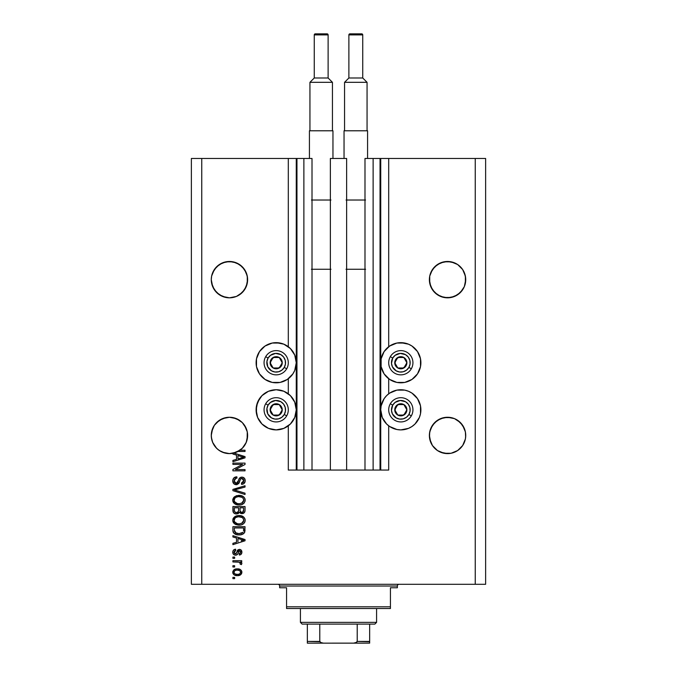 <?xml version="1.0" encoding="UTF-8"?>
<svg xmlns="http://www.w3.org/2000/svg" width="677" height="677" viewBox="0 0 677 677"><rect width="100%" height="100%" fill="white"/><g stroke="black" fill="none" stroke-linecap="round" stroke-linejoin="round"><path stroke-width="1.02" d="M380.042 158.477L388.7 158.477L388.7 346.726L388.7 158.477L485.629 158.477L485.629 584.293L485.629 158.477L475.246 158.477L475.246 584.293L191.371 584.293L191.371 158.477L191.371 584.293L201.754 584.293L201.754 158.477L312.012 158.477L312.012 470.05L303.88 470.05L312.012 470.05L312.012 158.477L303.88 158.477L303.88 470.05L303.88 158.477L296.958 158.477L296.958 470.05L303.88 470.05L296.264 470.05L296.264 158.477L296.958 158.477L296.958 470.05L288.3 470.05L288.3 425.825L288.3 470.05L296.264 470.05L296.264 158.477L288.3 158.477L288.3 346.726L288.3 158.477L201.754 158.477L201.754 584.293L475.246 584.293L475.246 158.477L380.736 158.477L380.736 470.05L380.042 470.05L380.042 158.477L364.988 158.477L364.988 470.05L364.988 158.477L373.12 158.477L373.12 470.05L373.12 158.477L380.042 158.477L380.042 470.05L373.12 470.05L380.042 470.05M288.3 393.802L288.3 378.748L288.3 393.802M312.012 470.05L330.368 470.05L330.368 158.477L346.632 158.477L346.632 470.05L330.368 470.05L330.368 158.477L346.632 158.477L346.632 470.05L373.12 470.05L312.012 470.05M380.093 158.477L380.736 158.477L380.736 470.05L388.7 470.05L388.7 425.825L388.7 470.05L380.093 470.05M388.7 393.802L388.7 378.748L388.7 393.802M247.537 277.866L246.242 272.696L247.274 276.098L247.274 283.189L246.242 286.599L242.298 292.498L236.408 296.441L229.452 297.821L222.496 296.441L216.598 292.498L212.654 286.599L211.275 279.643A18.177 18.177 0 0 1 229.452 261.474A18.177 18.177 0 0 1 247.621 279.643L246.242 286.599L244.558 289.748L239.548 294.757L236.408 296.441L229.452 297.821L222.496 296.441L225.906 297.474L219.348 294.757L214.338 289.748L212.654 286.599L211.275 279.643L211.622 276.098L214.338 269.548L212.654 272.696L216.598 266.797L214.338 269.548L219.348 264.538L216.598 266.797L222.496 262.854L219.348 264.538L225.906 261.821L222.496 262.854L229.452 261.474L236.408 262.854A18.177 18.177 0 0 0 236.408 262.854L232.998 261.821L239.548 264.538L244.558 269.548L247.274 276.098M242.307 266.806A18.177 18.177 0 0 0 242.29 266.789L246.242 272.696M211.359 277.866L211.622 276.098M465.641 277.866L464.346 272.696L465.378 276.098L465.378 283.189L464.346 286.599L460.402 292.498L454.504 296.441L447.548 297.821L440.592 296.441L434.702 292.498L430.758 286.599L429.379 279.643A18.177 18.177 0 0 1 447.548 261.474A18.177 18.177 0 0 1 465.725 279.643L464.346 286.599L462.662 289.748L457.652 294.757L451.094 297.474L444.002 297.474L440.592 296.441L444.002 297.474L437.452 294.757L432.442 289.748L429.726 283.189L429.726 276.098L430.758 272.696L429.726 276.098L432.442 269.548L430.758 272.696L434.702 266.797A18.177 18.177 0 0 0 434.693 266.806M434.702 266.797L432.442 269.548L437.452 264.538L434.702 266.797L440.592 262.854L437.452 264.538L444.002 261.821L440.592 262.854L447.548 261.474L454.504 262.854L451.094 261.821A18.177 18.177 0 0 0 451.094 261.821L457.652 264.538L454.504 262.854A18.177 18.177 0 0 0 454.495 262.854M429.463 277.866L429.726 276.098M247.537 433.652L247.274 431.892A18.177 18.177 0 0 0 244.549 425.317L247.274 431.892L246.242 428.482L247.274 431.892L246.242 428.482L242.298 422.583L244.558 425.334M239.523 420.307L232.998 417.607A18.177 18.177 0 0 0 232.964 417.599M247.274 431.892L247.113 439.712L245.607 443.757L243.195 447.319L240.013 450.222L245.032 450.222L245.032 451.483L237.974 451.483A18.177 18.177 0 0 1 233.895 453.057L245.032 456.611L245.032 457.838L232.913 461.714L232.913 460.402L236.527 459.344L236.527 455.113L232.913 454.055L232.913 453.277L228.928 453.598L224.967 453.048L221.227 451.644L217.884 449.46L215.1 446.592L213.01 443.19L211.715 439.407L211.275 435.438L212.654 428.482L211.622 431.892L214.338 425.334A18.177 18.177 0 0 0 211.622 431.892L214.338 425.334L212.654 428.482L211.275 435.438A18.177 18.177 0 0 1 229.452 417.26A18.177 18.177 0 0 1 247.621 435.438L246.242 442.386L242.298 448.284L236.408 452.228L229.452 453.607L222.496 452.228L219.348 450.543L224.933 453.04L219.348 450.543L216.598 448.284L212.654 442.386L211.359 437.215L211.359 433.652M242.307 422.592A18.177 18.177 0 0 0 236.408 418.64L242.298 422.583L236.408 418.64L239.548 420.324M225.932 417.599A18.177 18.177 0 0 0 216.589 422.583L214.338 425.334L219.348 420.324L216.598 422.583L222.496 418.64L219.348 420.324L225.906 417.607L222.496 418.64L229.452 417.26L236.408 418.64M465.641 433.652L465.378 431.892A18.177 18.177 0 0 0 462.653 425.317L465.378 431.892L464.346 428.482L465.378 431.892L464.346 428.482L460.402 422.583A18.177 18.177 0 0 0 454.504 418.64L447.548 417.26L454.504 418.64L457.652 420.324L454.504 418.64L457.652 420.324L462.662 425.334M432.442 425.334L437.46 420.315L432.442 425.334A18.177 18.177 0 0 0 429.726 431.892L432.442 425.334L430.758 428.482L434.702 422.583L440.592 418.64L437.452 420.324L444.002 417.607L440.592 418.64L444.002 417.607L451.094 417.607L454.504 418.64L460.402 422.583M429.463 433.652L429.379 435.438A18.177 18.177 0 0 1 447.548 417.26A18.177 18.177 0 0 1 465.725 435.438L465.378 438.984L462.662 445.534L457.652 450.543L454.504 452.228L451.094 453.26L444.002 453.26L437.452 450.543L440.592 452.228L437.452 450.543L440.592 452.228L447.548 453.607L444.002 453.26L451.094 453.26L457.652 450.543L451.094 453.26A18.177 18.177 0 0 1 429.726 438.984L429.463 433.652L430.758 428.482L429.726 431.892L429.463 437.215A18.177 18.177 0 0 0 429.463 437.215M444.036 417.599A18.177 18.177 0 0 0 434.693 422.583M396.9 343.044L400.818 342.655A20.082 20.082 0 0 1 420.891 362.737A20.082 20.082 0 0 1 400.818 382.81A20.082 20.082 0 0 1 380.736 362.737A20.082 20.082 0 0 1 400.818 342.655L408.502 344.187L411.971 346.04L417.506 351.575L420.51 358.818L420.51 366.655L417.506 373.89L411.971 379.425L404.736 382.429L396.9 382.429L389.656 379.425L384.121 373.89L381.126 366.655L381.126 358.818L384.121 351.575L389.656 346.04L396.9 343.044L404.736 343.044M417.506 398.66L420.51 405.895L420.51 413.732L419.368 417.497L415.009 424.014L411.971 426.51L408.502 428.363L400.818 429.895A20.082 20.082 0 0 1 380.736 409.813A20.082 20.082 0 0 1 400.818 389.74A20.082 20.082 0 0 1 420.891 409.813A20.082 20.082 0 0 1 400.818 429.895L396.9 429.506L389.656 426.51L386.618 424.014L382.268 417.497L380.736 409.813L381.126 405.895L384.121 398.66L386.618 395.622L389.656 393.117L396.9 390.121L404.736 390.121L408.502 391.264L411.971 393.117L417.506 398.66L420.51 405.895L420.722 412.437M272.264 343.044L276.182 342.655A20.082 20.082 0 0 1 296.264 362.737A20.082 20.082 0 0 1 276.182 382.81A20.082 20.082 0 0 1 256.109 362.737A20.082 20.082 0 0 1 276.182 342.655L283.866 344.187L290.382 348.537L294.732 355.053L296.264 362.737L294.732 370.421L292.879 373.89L287.344 379.425L280.1 382.429L272.264 382.429L265.029 379.425L259.494 373.89L256.49 366.655L256.49 358.818L259.494 351.575L265.029 346.04L272.264 343.044L280.1 343.044M276.182 389.74A20.082 20.082 0 0 1 296.264 409.813A20.082 20.082 0 0 1 276.182 429.895L268.498 428.363L261.991 424.014L257.632 417.497L256.109 409.813L257.632 402.13L261.991 395.622L268.498 391.264L276.182 389.74L283.866 391.264L290.382 395.622L294.732 402.13L296.264 409.813L294.732 417.497L290.382 424.014L283.866 428.363L276.182 429.895A20.082 20.082 0 0 1 256.109 409.813A20.082 20.082 0 0 1 276.182 389.74M434.702 448.284L432.442 445.534L437.452 450.543L432.442 445.534L430.758 442.386L429.379 435.438A18.177 18.177 0 0 0 447.548 453.607A18.177 18.177 0 0 0 465.725 435.438L465.378 438.984L462.662 445.534L457.652 450.543L454.504 452.228A18.177 18.177 0 0 0 465.378 438.984L462.662 445.534L457.652 450.543M242.315 448.276L239.531 450.56L232.998 453.26L240.013 450.222A18.177 18.177 0 0 1 237.974 451.483L245.032 451.483L245.032 450.222L240.013 450.222A18.177 18.177 0 0 1 232.913 453.277L232.913 454.055L236.527 455.113L236.527 459.344L232.913 460.402L232.913 461.714L245.032 457.838L245.032 456.611L233.895 453.057A18.177 18.177 0 0 1 211.275 435.438L211.359 437.215A18.177 18.177 0 0 0 211.359 437.215M444.002 261.821L451.094 261.821L457.652 264.538L462.662 269.548L465.378 276.098M451.068 297.482A18.177 18.177 0 0 0 451.094 297.474L454.504 296.441L447.548 297.821M232.998 297.474L236.408 296.441L229.452 297.821M440.592 418.64L447.548 417.26M451.094 417.607L454.504 418.64M465.378 431.892L465.641 437.232A18.177 18.177 0 0 0 465.641 437.207M432.459 445.559L429.726 438.984L430.758 442.386M214.338 425.334L216.598 422.583M222.496 418.64L229.452 417.26M232.913 464.388L242.561 464.388L232.913 464.388L232.913 463.127L245.032 463.127L245.032 464.473L235.368 469.584L245.032 469.584L245.032 470.837L232.913 470.837L232.913 469.491L242.561 464.388L232.913 469.491L232.913 470.837L245.032 470.837L245.032 469.584L235.368 469.584L245.032 464.473L245.032 463.127L232.913 463.127L232.913 464.388L232.913 463.127L245.032 463.127L245.032 464.473M236.281 484.69L233.667 483.581L232.77 480.467L233.878 477.928L236.848 476.82L237.001 478.08L235.384 478.546L234.217 480.416L234.428 482.303L235.791 483.386L237.619 482.819L239.209 478.614L240.614 477.37L242.874 477.26L244.71 478.69L245.133 481.381L243.652 483.784L241.562 484.377L241.41 483.116L243.153 482.447L243.771 480.695L243.018 478.783L241.503 478.411L240.301 479.214L238.71 483.606L236.281 484.69L239.176 482.819L240.606 478.791L241.833 478.394L243.771 480.695L241.41 483.116L241.562 484.377C243.864 484.199 245.074 482.955 245.184 480.653C245.108 478.487 243.999 477.319 241.867 477.133C239.971 477.344 238.854 478.427 238.541 480.399L236.248 483.429L234.166 480.983C234.284 479.206 235.224 478.241 237.001 478.08L236.848 476.82C234.276 476.972 232.913 478.326 232.753 480.873C232.82 483.192 233.997 484.461 236.281 484.69L239.176 482.819M236.239 490.486L245.032 493.186L245.032 494.489L232.913 490.681L232.913 489.378L245.032 485.756L245.032 487.051L234.327 489.962L245.032 493.186L245.032 494.489L245.032 493.186L234.327 489.962L245.032 487.051L245.032 485.756L232.913 489.378L232.913 490.681L232.913 489.378L245.032 485.756L245.032 487.051L234.877 489.826M232.753 500.185L233.861 497.307L236.637 495.674L241.037 495.606L243.551 496.783L244.879 498.551L245.049 501.285L243.881 503.299L241.494 504.653L238.38 504.974L235.596 504.331L233.227 502.207L232.753 500.185L234.606 503.756L238.956 504.991C242.484 505.076 244.558 503.485 245.184 500.193C244.541 496.842 242.417 495.242 238.812 495.386L234.657 496.613L232.761 500.447M232.871 519.276L234.657 516.754L232.753 520.334L233.861 517.448L237.712 515.595L241.037 515.747L243.957 517.304L245.159 519.775L244.879 521.95L243.525 523.753L241.494 524.793L238.38 525.115L235.596 524.48L233.227 522.348L232.753 520.334L234.606 523.896L238.956 525.132C242.484 525.217 244.558 523.626 245.184 520.334C244.541 516.991 242.417 515.383 238.812 515.527L235.122 516.458M232.913 536.979L236.527 538.037L232.913 536.979L232.913 535.676L245.032 539.544L245.032 540.771L232.913 544.646L232.913 543.335L236.527 542.277L236.527 538.037L236.527 542.277L232.913 543.335L232.913 544.646L245.032 540.771L245.032 539.544L232.913 535.676L232.913 536.979L232.913 535.676L245.032 539.544L245.032 540.771L232.913 544.646L232.913 543.335M234.64 578.632L232.913 578.632L232.913 577.371L234.64 577.371L234.64 578.632L234.64 577.371L232.913 577.371L232.913 578.632L232.913 577.371L234.64 577.371L234.64 578.632L232.913 578.632L234.64 578.632M237.805 575.636L234.276 574.951L232.778 572.666L233.633 570.102L236.916 568.883L240.394 569.585L241.858 571.862L241.029 574.401L237.407 575.645C239.946 575.746 241.435 574.621 241.884 572.26C241.418 569.865 239.903 568.739 237.314 568.875C234.741 568.748 233.218 569.873 232.753 572.26C233.227 574.68 234.784 575.805 237.407 575.645L237.001 575.636M234.64 566.987L232.913 566.987L232.913 565.727L234.64 565.727L234.64 566.987L234.64 565.727L232.913 565.727L232.913 566.987L232.913 565.727L234.64 565.727L234.64 566.987L232.913 566.987L234.64 566.987M241.884 563.442L241.41 564.626L240.149 564.153L240.31 563.298L239.277 562.172L232.913 561.952L232.913 560.691L241.723 560.691L241.723 561.952L240.318 561.952L241.841 563.154L241.41 564.626L240.149 564.153L239.836 562.435L237.483 561.952L239.277 562.172L240.31 563.298L240.149 564.153L241.41 564.626L241.884 563.442L240.318 561.952L241.723 561.952L241.723 560.691L232.913 560.691L232.913 561.952L232.913 560.691L241.723 560.691L241.723 561.952M234.64 558.33L232.913 558.33L232.913 557.078L234.64 557.078L234.64 558.33L234.64 557.078L232.913 557.078L232.913 558.33L232.913 557.078L234.64 557.078L234.64 558.33L232.913 558.33L234.64 558.33M235.596 555.182L234.157 554.852L233.066 553.71L232.795 551.637L233.514 550.105L235.588 549.208L235.74 550.469L234.47 551.002L234.014 552.297L234.454 553.558L235.376 553.93L236.231 553.574L238.152 549.699L239.895 549.411L241.249 550.181L241.85 552.686L240.86 554.514L239.362 555.03L239.209 553.769L240.259 553.295L240.623 552.204L240.259 550.943L239.328 550.646L237.517 554.412L235.596 555.182C237.195 555.047 238.092 554.124 238.304 552.432L239.548 550.621L240.623 552.204L239.209 553.769L239.362 555.03C241.012 554.793 241.85 553.837 241.884 552.153C241.858 550.46 241.02 549.529 239.37 549.36L235.376 553.93L234.014 552.297L235.74 550.469L235.588 549.208C233.793 549.436 232.846 550.435 232.753 552.212C232.82 554.057 233.768 555.047 235.596 555.182M232.913 530.548L232.913 530.277C233.404 533.569 235.452 535.101 239.032 534.889L236.019 534.466L233.599 532.875L232.93 530.819L232.913 526.706L245.032 526.706L244.422 532.807L242.391 534.331L239.032 534.889C241.613 535.084 243.534 534.136 244.803 532.046L245.032 526.706L232.913 526.706L232.913 530.277L232.913 526.706L245.032 526.706M232.913 510.289C232.93 512.633 234.115 513.86 236.468 513.953L234.369 513.428L233.337 512.413L232.913 506.565L245.032 506.565L244.998 510.957L244.279 512.692L241.604 513.623L239.438 512.286L238.228 513.581L236.468 513.953L239.438 512.286L241.985 513.64C243.999 513.462 245.015 512.354 245.032 510.314L245.032 506.565L232.913 506.565L232.913 510.289L232.913 506.565L245.032 506.565L245.023 510.636M475.246 584.293L485.629 584.293L475.246 584.293M201.754 158.477L191.371 158.477L201.754 158.477M268.498 428.363L261.991 424.014M256.49 413.732L256.49 405.895L259.494 398.66M287.344 426.51L283.866 428.363M259.494 373.89L256.49 366.655L256.49 358.818M411.971 426.51L408.502 428.363M393.134 428.363L389.656 426.51M420.51 358.818L420.51 366.655L417.506 373.89M232.761 572.057L232.846 571.481M233.641 570.093L234.234 569.602M235.723 569.027L236.527 568.908L235.731 569.018M239.971 569.357L241.427 570.609M241.723 571.227L241.858 571.837M241.884 572.26L241.655 573.444M241.503 573.766L240.42 574.9M238.753 575.535L238.202 575.611M234.259 574.942L233.658 574.46M232.939 573.351L232.778 572.683M232.846 573.064L233.15 573.808M237.855 570.152L237.322 570.136C239.066 569.983 240.166 570.686 240.623 572.226C240.2 573.808 239.099 574.528 237.322 574.384L239.125 574.121M235.198 573.986L237.322 574.384C235.571 574.528 234.47 573.834 234.014 572.293L234.741 573.69M235.909 570.279L236.772 570.152M240.013 573.588L240.606 571.955L239.641 570.635M239.903 570.821L239.235 570.432M239.446 570.533L237.322 570.136C235.545 569.983 234.437 570.703 234.014 572.293L234.03 572.564M238.956 574.181L239.861 573.715M239.472 573.978L240.437 573.03M234.707 570.846L234.03 572.014M241.181 562.384L240.75 562.147M241.587 562.705L241.841 563.154M240.149 564.153L240.284 563.095L240.149 564.153M237.932 561.969L237.483 561.952L237.932 561.969M232.913 561.952L237.483 561.952M233.971 549.749L234.47 549.496M234.496 549.487L235.021 549.318M235.588 549.208L235.74 550.469L234.056 552.779M234.978 553.871L236.18 553.642L236.569 552.762M237.009 551.391L237.178 550.943M237.475 550.367L238.152 549.699M241.731 553.227L241.545 553.693M240.403 554.768L239.624 554.988M239.362 555.03L239.209 553.769L239.785 553.625L239.209 553.769M240.267 553.295L240.58 551.67M239.81 550.655L238.812 551.019L238.304 552.432L238.736 551.163M238.152 552.94L237.872 553.735M237.779 553.947L237.517 554.412M234.284 554.912L233.218 553.989M233.023 553.625L232.761 552.5M234.479 549.496L233.895 549.792M235.376 553.93L234.039 552.652M243.195 540.051L241.469 539.594L243.762 540.161L243.051 540.339M237.949 538.452L241.469 539.594L237.949 538.452L237.949 541.862L237.949 538.452M241.274 540.847L243.187 540.043M244.414 532.824L243.161 533.95M242.798 534.145L241.3 534.661M240.758 534.762L239.886 534.855M239.032 534.889L238.49 534.872M238.397 534.872L237.949 534.838M237.509 534.796L234.995 534.026M233.421 532.587L233.81 533.146M233.32 532.401L233.142 531.936M233.125 531.894L232.998 531.36M232.99 531.284L232.93 530.827M245.023 530.54L245.032 530.116M243.043 532.325L239.057 533.628L236.095 533.146L234.327 530.125L234.327 527.958L243.61 527.958L243.568 530.963M235.334 532.731L239.057 533.628L242.823 532.545L241.198 533.391M239.057 533.628L239.675 533.611M235.875 533.053L236.798 533.374M234.42 531.225L235.461 532.824M243.61 530.091L243.61 527.958L234.327 527.958L234.327 530.125M237.178 533.459L237.644 533.535M239.954 515.586L241.02 515.747M243.094 516.585L242.104 516.077M243.145 516.619L244.879 518.692L243.957 517.304M245.057 519.234L245.184 520.334M245.049 521.425L244.888 521.933M240.597 524.997L242.645 524.328M242.518 524.396L242.036 524.607M240.047 525.073L239.523 525.115M233.853 523.228L232.753 520.334M233.218 522.322L232.871 521.375M236.637 515.815L236.112 515.984M233.243 518.303L232.871 519.284M241.139 524.887L241.664 524.743M244.279 522.991L244.642 522.441M243.187 522.162L243.771 520.351L243.094 518.345L242.129 517.499L238.786 516.788C241.587 516.593 243.246 517.778 243.771 520.351L241.731 523.346L242.552 522.847L239.692 523.846M237.322 523.719L238.998 523.871C236.281 524.006 234.674 522.822 234.166 520.317L234.597 521.925L237.365 523.727M236.4 523.448L234.597 521.925M235.071 518.117L234.166 520.317C234.64 517.888 236.18 516.712 238.786 516.788L237.483 516.898M235.698 517.575L237.974 516.83L236.171 517.313M245.023 510.653L244.956 511.253M244.888 511.584L243.796 513.09M243.779 513.107L243.238 513.394M243.221 513.403L242.628 513.581M241.266 513.572L240.208 513.107M235.731 513.902L233.802 513.005M233.023 511.533L233.345 512.43M232.998 511.389L232.922 510.661M238.575 510.145L238.575 510.145C238.676 511.71 237.974 512.565 236.459 512.701C237.974 512.565 238.676 511.71 238.575 510.145L238.575 507.818L238.575 510.145M238.541 510.856L238.575 510.382M235.131 512.362L236.459 512.701L234.64 511.854M243.576 510.78L243.61 509.883C243.805 511.38 243.195 512.218 241.782 512.387L243.051 511.99L243.551 511.008M240.352 511.77L241.782 512.387L240.107 511.279L239.996 507.818L243.61 507.818L243.61 509.883L243.61 507.818L239.996 507.818L240.107 511.279L241.156 512.311M242.628 512.235L243.61 509.883M234.327 507.818L238.575 507.818L234.327 507.818L234.479 511.541L234.327 507.818M234.538 511.677L236.696 512.692L238.465 511.33M239.996 510.043L240.208 511.533M241.782 512.387L242.231 512.345M238.262 495.403L239.379 495.403M239.963 495.437L241.012 495.606M243.145 496.478L244.879 498.543M245.057 499.084L245.184 500.193M245.049 501.285L243.838 503.341M244.295 502.833L243.889 503.29M240.597 504.856L242.645 504.187M242.51 504.255L242.036 504.467M237.779 504.924L236.671 504.712M235.951 504.483L235.291 504.187M233.853 503.087L233.243 502.224M233.218 502.182L232.871 501.242M232.778 500.709L232.863 501.225M232.786 499.592L232.863 499.169M232.871 499.135L233.853 497.316M236.637 495.674L236.112 495.843M241.139 504.746L241.664 504.593M244.879 498.551L243.957 497.155M243.187 502.021L243.771 500.201L243.094 498.196L242.129 497.35L238.786 496.647C241.587 496.453 243.246 497.637 243.771 500.201L241.731 503.206L242.552 502.706L239.692 503.696M237.322 503.578L238.998 503.73C236.281 503.866 234.674 502.681 234.166 500.176L234.597 501.784L237.365 503.586M236.4 503.299L234.597 501.784M235.071 497.967L234.166 500.176C234.64 497.747 236.18 496.571 238.786 496.647L237.483 496.757M235.698 497.434L237.974 496.69L236.171 497.172M232.913 490.681L245.032 494.489L232.913 490.681M232.812 480.069L233.006 479.282M233.43 478.461L233.878 477.928M233.861 477.945L234.386 477.513M235.257 477.09L234.826 477.268M236.848 476.82L236.713 478.114M235.892 478.3L234.166 480.983M234.352 482.126L234.665 482.693M236.019 483.42L236.747 483.37M236.764 483.37L237.238 483.166M237.745 482.642L238.084 481.897M237.915 482.337L238.109 481.829M238.118 481.821L238.719 479.79M238.296 481.245L238.532 480.408M240.056 477.683L240.606 477.37M241.545 477.15L242.205 477.15M242.865 477.26L243.872 477.75M244.71 478.69L244.939 479.164M244.998 479.341L245.142 479.976M245.133 481.372L244.972 482.075M244.964 482.092L244.617 482.819M243.652 483.784L243.077 484.08M241.934 484.351L241.41 483.116M241.892 483.048L242.341 482.929M242.442 482.896L243.145 482.447M243.483 481.99L243.745 480.272M243.678 479.849L243.119 478.876M242.264 478.436L240.437 478.986M240.183 479.485L239.988 480.018M239.878 480.425L240.098 479.705M239.692 481.144L239.802 480.712M236.51 484.681L237.187 484.58M235.545 484.622L234.868 484.41M234.217 484.063L233.709 483.623M233.658 483.564L233.252 482.997M232.947 482.312L232.803 481.601L232.956 482.312M243.906 477.776L243.195 477.37M234.606 479.358L234.953 478.91M245.032 469.584L245.032 470.837L232.913 470.837L232.913 469.491M245.032 456.611L245.032 457.838L232.913 461.714L232.913 460.402M241.807 457.754L243.762 457.229L241.469 456.662L243.762 457.229L243.051 457.407M242.518 457.55L237.949 458.93L237.949 455.528L241.469 456.662L237.949 455.528L237.949 458.93L242.518 457.55M243.018 457.415L241.274 457.914M245.032 450.222L245.032 451.483M235.706 574.181L237.602 574.375M240.538 572.767L240.597 571.955M234.335 571.253L234.09 571.743M237.923 533.569L238.676 533.62M241.494 533.307L242.061 533.061M243.737 520.825L243.745 519.919M239.65 516.822L237.974 516.83M235.689 517.592L234.885 518.32M234.58 518.768L234.267 519.513M234.166 520.317L234.191 520.74M238.152 523.837L239.345 523.863M243.737 500.684L243.745 499.778M239.65 496.681L237.974 496.69M235.689 497.451L234.885 498.179M234.58 498.619L234.267 499.372M234.166 500.176L234.191 500.599M238.152 503.696L239.345 503.722M457.652 264.538L462.662 269.548L464.346 272.696M247.537 281.429L247.621 279.643A18.177 18.177 0 0 1 229.452 297.821A18.177 18.177 0 0 1 211.275 279.643L211.359 281.429M225.906 261.821L232.998 261.821L236.408 262.854L242.298 266.797M216.598 448.284L214.338 445.534M247.537 437.215A18.177 18.177 0 0 0 247.537 437.207L247.621 435.438A18.177 18.177 0 0 1 240.013 450.222M243.238 447.277L246.242 442.386L247.274 438.984A18.177 18.177 0 0 1 237.974 451.483M242.298 448.284L243.153 447.37M232.913 453.277L236.408 452.228A18.177 18.177 0 0 1 221.244 451.652M221.218 451.635A18.177 18.177 0 0 1 211.622 438.984L212.654 442.386M437.452 450.543L440.592 452.228M214.338 289.748L211.622 283.189L214.338 289.748A18.177 18.177 0 0 0 214.347 289.764M247.274 283.189L244.558 289.748A18.177 18.177 0 0 0 247.274 283.189M242.307 292.489A18.177 18.177 0 0 1 236.408 296.441L239.548 294.757L244.558 289.748M429.463 281.429L429.379 279.643A18.177 18.177 0 0 0 447.548 297.821A18.177 18.177 0 0 0 465.725 279.643L465.641 281.429M432.442 289.748L429.726 283.189L432.442 289.748A18.177 18.177 0 0 1 429.726 283.189M434.693 292.498L434.693 292.498A18.177 18.177 0 0 0 444.036 297.482M465.378 283.189L464.346 286.599A18.177 18.177 0 0 0 465.378 283.189M460.411 292.489A18.177 18.177 0 0 1 454.512 296.433L460.402 292.498L464.346 286.599M462.67 289.731A18.177 18.177 0 0 0 464.337 286.608M211.622 283.189A18.177 18.177 0 0 0 212.654 286.599M212.663 286.608A18.177 18.177 0 0 0 214.33 289.731M216.589 292.498A18.177 18.177 0 0 0 222.488 296.433M222.505 296.441A18.177 18.177 0 0 0 225.932 297.482M281.488 364.048L282.241 362.737A6.059 6.059 0 0 1 281.429 365.766L280.727 365.36L281.488 364.048L280.727 365.36L281.429 365.766L282.038 364.302L282.038 361.163L279.212 357.49L274.617 356.881L270.935 359.707L270.335 364.302L273.153 367.983L277.756 368.584L281.429 365.766A6.059 6.059 0 0 1 270.123 362.737A6.059 6.059 0 0 1 279.212 357.49L273.153 357.49L270.123 362.737L273.153 367.983L279.212 367.983L280.727 365.36L279.212 367.983L273.153 367.983L270.123 362.737L273.153 357.49L279.212 357.49A6.059 6.059 0 0 1 282.241 362.737L279.212 357.49L282.241 362.737L281.488 364.048M268.092 358.057A9.351 9.351 0 0 1 280.862 354.638A9.351 9.351 0 0 1 284.281 367.408L286.676 368.796A12.118 12.118 0 0 0 282.241 352.243A12.118 12.118 0 0 0 265.689 356.677L268.092 358.057L270.495 355.315L275.573 353.402L280.862 354.638L283.604 357.041L285.212 360.316L285.449 363.955L284.281 367.408L281.877 370.15L278.602 371.766L274.964 372.003L271.511 370.827L267.804 366.866L266.916 361.51L268.092 358.057L265.689 356.677A12.118 12.118 0 0 1 282.241 352.243A12.118 12.118 0 0 1 286.676 368.796A12.118 12.118 0 0 1 270.123 373.23A12.118 12.118 0 0 1 265.689 356.677A12.118 12.118 0 0 0 270.123 373.23A12.118 12.118 0 0 0 286.676 368.796L284.281 367.408A9.351 9.351 0 0 1 271.511 370.827A9.351 9.351 0 0 1 268.092 358.057M406.115 364.048L406.877 362.737A6.059 6.059 0 0 1 406.065 365.766L405.362 365.36L406.115 364.048L405.362 365.36L406.065 365.766L406.665 364.302L406.665 361.163L403.847 357.49L399.244 356.881L395.571 359.707L394.962 364.302L397.788 367.983L402.383 368.584L406.065 365.766A6.059 6.059 0 0 1 394.759 362.737A6.059 6.059 0 0 1 403.847 357.49L397.788 357.49L396.282 360.088L394.759 362.737L397.788 367.983L403.847 367.983L405.362 365.36L403.847 367.983L397.788 367.983L394.759 362.737L396.282 360.088L397.788 357.49L403.847 357.49A6.059 6.059 0 0 1 406.877 362.737L403.847 357.49L406.877 362.737L406.115 364.048M392.719 358.057A9.351 9.351 0 0 1 405.489 354.638A9.351 9.351 0 0 1 408.908 367.408L411.311 368.796A12.118 12.118 0 0 0 406.877 352.243A12.118 12.118 0 0 0 390.324 356.677L392.719 358.057L395.123 355.315L400.2 353.402L405.489 354.638L408.231 357.041L409.847 360.316L410.084 363.955L408.908 367.408L406.505 370.15L403.238 371.766L399.591 372.003L396.138 370.827L392.432 366.866L391.484 363.346L392.719 358.057L390.324 356.677A12.118 12.118 0 0 1 406.877 352.243A12.118 12.118 0 0 1 411.311 368.796A12.118 12.118 0 0 1 394.759 373.23A12.118 12.118 0 0 1 390.324 356.677A12.118 12.118 0 0 0 394.759 373.23A12.118 12.118 0 0 0 411.311 368.796L408.908 367.408A9.351 9.351 0 0 1 396.138 370.827A9.351 9.351 0 0 1 392.719 358.057M406.115 411.125L406.877 409.813A6.059 6.059 0 0 1 406.065 412.843L405.362 412.437L406.115 411.125L405.362 412.437L406.065 412.843L406.665 411.388L406.665 408.248L403.847 404.567L399.244 403.966L395.571 406.784L394.962 411.388L397.788 415.06L402.383 415.67L406.065 412.843A6.059 6.059 0 0 1 394.759 409.813A6.059 6.059 0 0 1 403.847 404.567L397.788 404.567L397.035 405.861L394.759 409.813L397.788 415.06L403.847 415.06L405.362 412.437L403.847 415.06L397.788 415.06L394.759 409.813L397.035 405.861L397.788 404.567L403.847 404.567A6.059 6.059 0 0 1 406.877 409.813L403.847 404.567L406.877 409.813L406.115 411.125M392.719 405.142A9.351 9.351 0 0 1 405.489 401.723A9.351 9.351 0 0 1 408.908 414.493L411.311 415.873A12.118 12.118 0 0 0 406.877 399.32A12.118 12.118 0 0 0 390.324 403.754L392.719 405.142L395.123 402.4L400.2 400.488L405.489 401.723L408.231 404.127L409.847 407.393L410.084 411.032L408.908 414.493L406.505 417.235L403.238 418.843L399.591 419.08L396.138 417.912L392.432 413.952L391.484 410.431L392.719 405.142L390.324 403.754A12.118 12.118 0 0 1 406.877 399.32A12.118 12.118 0 0 1 411.311 415.873A12.118 12.118 0 0 1 394.759 420.307A12.118 12.118 0 0 1 390.324 403.754A12.118 12.118 0 0 0 394.759 420.307A12.118 12.118 0 0 0 411.311 415.873L408.908 414.493A9.351 9.351 0 0 1 396.138 417.912A9.351 9.351 0 0 1 392.719 405.142M281.488 411.125L282.241 409.813A6.059 6.059 0 0 1 281.429 412.843L280.727 412.437L281.488 411.125L280.727 412.437L281.429 412.843L282.038 411.388L282.038 408.248L279.212 404.567L274.617 403.966L270.935 406.784L270.335 411.388L273.153 415.06L277.756 415.67L281.429 412.843A6.059 6.059 0 0 1 270.123 409.813A6.059 6.059 0 0 1 279.212 404.567L273.153 404.567L270.123 409.813L273.153 415.06L279.212 415.06L279.965 413.757L280.727 412.437L279.212 415.06L273.153 415.06L270.123 409.813L273.153 404.567L279.212 404.567A6.059 6.059 0 0 1 282.241 409.813L279.212 404.567L282.241 409.813L281.488 411.125M268.092 405.142A9.351 9.351 0 0 1 280.862 401.723A9.351 9.351 0 0 1 284.281 414.493L286.676 415.873A12.118 12.118 0 0 0 282.241 399.32A12.118 12.118 0 0 0 265.689 403.754L268.092 405.142L270.495 402.4L275.573 400.488L280.862 401.723L283.604 404.127L285.212 407.393L285.449 411.032L284.281 414.493L281.877 417.235L278.602 418.843L274.964 419.08L271.511 417.912L267.804 413.952L266.916 408.595L268.092 405.142L265.689 403.754A12.118 12.118 0 0 1 282.241 399.32A12.118 12.118 0 0 1 286.676 415.873A12.118 12.118 0 0 1 270.123 420.307A12.118 12.118 0 0 1 265.689 403.754A12.118 12.118 0 0 0 270.123 420.307A12.118 12.118 0 0 0 286.676 415.873L284.281 414.493A9.351 9.351 0 0 1 271.511 417.912A9.351 9.351 0 0 1 268.092 405.142M277.917 584.293A1.735 1.735 0 0 1 279.643 586.028L279.643 587.763L286.574 587.763L286.574 606.804L390.426 606.804L390.426 587.763L397.357 587.763L397.357 586.028A1.735 1.735 0 0 1 399.083 584.293A1.735 1.735 0 0 0 397.357 586.028L279.643 586.028A1.735 1.735 0 0 0 277.917 584.293M396.908 587.763L390.426 587.763L390.426 608.53L286.574 608.53L390.426 608.53L390.426 606.804L286.574 606.804L286.574 587.763L279.643 587.763L279.643 586.028L397.357 586.028L397.357 587.763L396.908 587.763L397.357 587.763M286.574 606.804L286.574 608.53L286.574 606.804M279.643 587.763L280.092 587.763M369.659 641.728L357.219 641.415L357.219 624.109L374.846 624.109L376.581 622.375L300.419 622.375L302.154 624.109L357.219 624.109L302.154 624.109L300.419 622.375L376.581 622.375L376.581 608.53L376.581 622.375L374.846 624.109L357.219 624.109L357.219 641.415L356.694 642.346L353.589 643.15L323.411 643.15L320.458 642.456M300.419 608.53L300.419 622.375L300.419 608.53M369.659 641.415L369.659 643.133L353.589 643.15L355.721 642.845L357.219 641.415L369.659 641.415L369.659 624.109L369.659 643.133L307.341 643.15L323.411 643.15L321.27 642.845L319.781 641.415L319.781 624.109L319.781 641.415L307.341 641.415L307.341 643.082M319.832 641.728L307.341 641.415L307.341 641.94M307.341 624.109L307.341 641.415L307.341 624.109M314.263 34.891L328.117 34.891A1.041 1.041 0 0 0 327.076 33.85L315.304 33.85A1.041 1.041 0 0 0 314.263 34.891L314.263 77.99L309.939 82.315L332.441 82.315L328.117 77.99L314.263 77.99L328.117 77.99L328.117 34.891L314.263 34.891A1.041 1.041 0 0 1 315.304 33.85L327.076 33.85A1.041 1.041 0 0 1 328.117 34.891L328.117 77.99L332.441 82.315L309.939 82.315L309.939 130.788L309.939 82.315L314.263 77.99L314.263 34.891M332.441 130.788L332.441 82.315L332.441 130.788M311.208 130.788L332.957 130.788L332.957 158.477L332.957 130.788L309.423 130.788L309.423 158.477L309.423 130.788L311.208 130.788M330.368 200.02L312.012 200.02M312.012 269.26L330.368 269.26M311.454 200.02L330.935 200.02M311.403 269.26L330.977 269.26M348.883 34.891L362.737 34.891A1.041 1.041 0 0 0 361.696 33.85L349.924 33.85A1.041 1.041 0 0 0 348.883 34.891L348.883 77.99L344.559 82.315L367.061 82.315L362.737 77.99L348.883 77.99L362.737 77.99L362.737 34.891L348.883 34.891A1.041 1.041 0 0 1 349.924 33.85L361.696 33.85A1.041 1.041 0 0 1 362.737 34.891L362.737 77.99L367.061 82.315L344.559 82.315L344.559 130.788L344.559 82.315L348.883 77.99L348.883 34.891M367.061 130.788L367.061 82.315L367.061 130.788M345.829 130.788L367.577 130.788L367.577 158.477L367.577 130.788L344.043 130.788L344.043 158.477L344.043 130.788L345.829 130.788M364.988 200.02L346.632 200.02M346.632 269.26L364.988 269.26M346.065 200.02L365.546 200.02M346.023 269.26L365.597 269.26"/></g></svg>

